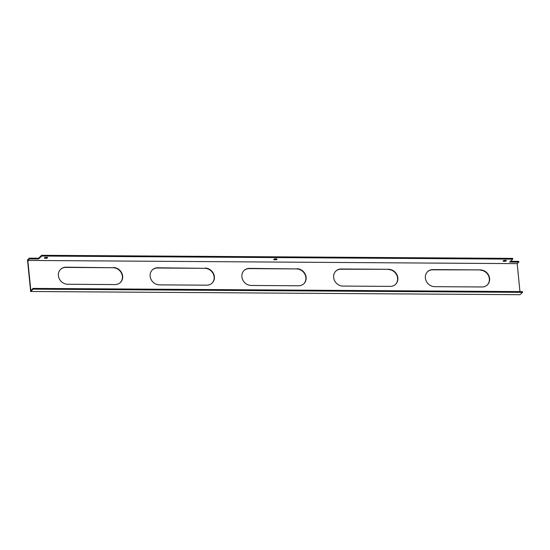 <?xml version="1.0" encoding="UTF-8"?>
<svg xmlns="http://www.w3.org/2000/svg" width="550" height="550" viewBox="0 0 550 550"><rect width="100%" height="100%" fill="white"/><g stroke="black" fill="none" stroke-linecap="round" stroke-linejoin="round"><path stroke-width="0.82" d="M480.301 269.899A8.958 8.044 -133.2 0 1 488.778 275.536A8.958 8.044 -133.2 0 1 487.286 284.969A8.958 8.044 -133.2 0 1 482.006 286.976L434.665 286.667A8.958 8.044 -133.2 0 1 426.195 281.029A8.958 8.044 -133.2 0 1 427.687 271.597A8.958 8.044 -133.2 0 1 432.96 269.589L480.301 269.899L432.712 269.823A8.958 8.044 46.8 0 0 427.563 271.714M487.156 285.086A8.958 8.044 46.8 0 0 488.489 275.681A8.958 8.044 46.8 0 0 480.054 270.132M205.074 268.091A8.958 8.044 -133.2 0 1 213.551 273.728A8.958 8.044 -133.2 0 1 212.059 283.168A8.958 8.044 -133.2 0 1 206.779 285.175L159.445 284.866A8.958 8.044 -133.2 0 1 150.968 279.228A8.958 8.044 -133.2 0 1 152.46 269.796A8.958 8.044 -133.2 0 1 157.74 267.781L204.827 268.331L157.486 268.015A8.958 8.044 46.8 0 0 152.336 269.913M211.929 283.278A8.958 8.044 46.8 0 0 213.262 273.879A8.958 8.044 46.8 0 0 204.827 268.331M388.561 269.294A8.958 8.044 -133.2 0 1 397.038 274.931A8.958 8.044 -133.2 0 1 395.539 284.364A8.958 8.044 -133.2 0 1 390.266 286.378L342.925 286.069A8.958 8.044 -133.2 0 1 334.448 280.431A8.958 8.044 -133.2 0 1 335.947 270.999A8.958 8.044 -133.2 0 1 341.22 268.984L388.561 269.294L340.972 269.218A8.958 8.044 46.8 0 0 335.823 271.116M395.416 284.481A8.958 8.044 46.8 0 0 396.743 275.082A8.958 8.044 46.8 0 0 388.307 269.528M113.334 267.493A8.958 8.044 -133.2 0 1 121.811 273.13A8.958 8.044 -133.2 0 1 120.319 282.562A8.958 8.044 -133.2 0 1 115.039 284.577L67.698 284.261A8.958 8.044 -133.2 0 1 59.221 278.63A8.958 8.044 -133.2 0 1 60.72 269.191A8.958 8.044 -133.2 0 1 65.993 267.183L113.087 267.726L65.746 267.417A8.958 8.044 46.8 0 0 60.596 269.314M120.189 282.679A8.958 8.044 46.8 0 0 121.522 273.281A8.958 8.044 46.8 0 0 113.087 267.726M296.814 268.696A8.958 8.044 -133.2 0 1 305.291 274.333A8.958 8.044 -133.2 0 1 303.799 283.766A8.958 8.044 -133.2 0 1 298.519 285.773L251.185 285.464A8.958 8.044 -133.2 0 1 242.708 279.826A8.958 8.044 -133.2 0 1 244.2 270.394A8.958 8.044 -133.2 0 1 249.48 268.386L296.567 268.929L249.226 268.62A8.958 8.044 46.8 0 0 244.076 270.511M303.676 283.882A8.958 8.044 46.8 0 0 305.002 274.478A8.958 8.044 46.8 0 0 296.567 268.929M38.624 258.974L29.446 258.913L29.377 258.17L38.548 258.232L38.624 258.974L41.745 256.046L512.744 259.132L512.676 258.383L41.669 255.303L41.745 256.046M38.548 258.232L41.669 255.303M510.407 261.326L518.726 261.381L518.801 262.123L509.623 262.061L512.744 259.132M518.801 262.123L517.172 263.643L519.963 291.596M29.377 258.17L27.5 259.93L30.649 291.493L33.151 289.149L522.5 292.353L522.424 291.61L33.076 288.406L30.828 290.517L27.823 260.439L29.446 258.913M522.5 292.353L520.004 294.697L30.649 291.493M517.172 263.643L27.823 260.439M273.811 259.332A1.657 0.474 -5.7 0 1 275.619 258.851A1.657 0.474 -5.7 0 1 277.021 259.181A1.657 0.474 -5.7 0 1 275.419 259.813A1.657 0.474 -5.7 0 1 273.728 259.511A1.657 0.474 -5.7 0 1 273.811 259.332M44.461 257.833A1.657 0.474 -5.7 0 1 46.262 257.352A1.657 0.474 -5.7 0 1 47.664 257.675A1.657 0.474 -5.7 0 1 46.062 258.314A1.657 0.474 -5.7 0 1 44.371 258.005A1.657 0.474 -5.7 0 1 44.461 257.833M503.168 260.837A1.657 0.474 -5.7 0 1 504.976 260.356A1.657 0.474 -5.7 0 1 506.371 260.686A1.657 0.474 -5.7 0 1 504.776 261.319A1.657 0.474 -5.7 0 1 503.078 261.009A1.657 0.474 -5.7 0 1 503.168 260.837M503.676 260.576A1.657 0.474 174.3 0 0 505.704 260.377M44.969 257.572A1.657 0.474 174.3 0 0 46.991 257.373M274.326 259.077A1.657 0.474 174.3 0 0 276.347 258.871M33.151 289.149L33.076 288.406"/></g></svg>
